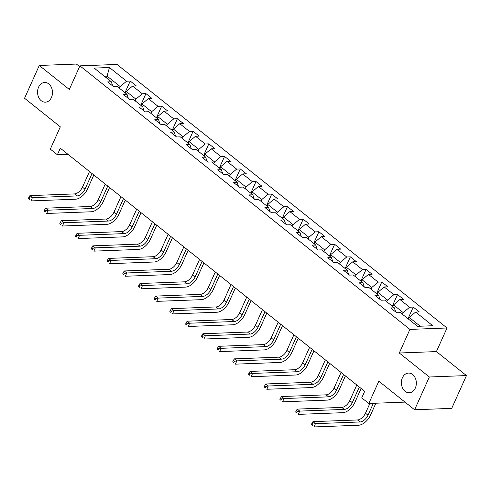<?xml version="1.0" encoding="UTF-8"?>
<svg xmlns="http://www.w3.org/2000/svg" width="491" height="491" viewBox="0 0 491 491"><rect width="100%" height="100%" fill="white"/><g stroke="black" fill="none" stroke-linecap="round" stroke-linejoin="round"><path stroke-width="0.74" d="M51.469 97.482A9.851 7.469 87.8 0 1 45.393 102.171A9.851 7.469 87.8 0 1 38.636 97.261A9.851 7.469 87.8 0 1 38.568 87.177A9.851 7.469 87.8 0 1 44.644 82.488A9.851 7.469 87.8 0 1 51.408 87.398A9.851 7.469 87.8 0 1 51.469 97.482M415.318 388.068A9.851 7.469 87.8 0 1 409.242 392.763A9.851 7.469 87.8 0 1 402.485 387.853A9.851 7.469 87.8 0 1 402.417 377.769A9.851 7.469 87.8 0 1 408.494 373.074A9.851 7.469 87.8 0 1 415.257 377.984A9.851 7.469 87.8 0 1 415.318 388.068M79.591 66.61L76.393 64.057L39.286 65.475L24.55 98.255L60.332 126.831L50.309 149.129L57.367 154.763L68.016 154.358M447.025 327.982L117.036 64.438L79.929 65.855L409.911 329.4L447.025 327.982L436.413 351.587L399.306 353.004L429.337 376.99L466.45 375.572L436.413 351.587M466.45 375.572L451.714 408.359L414.607 409.776L378.825 381.2L368.809 403.492L405.007 402.111M429.337 376.99L414.607 409.776M112.666 85.913L111.322 81.776L107.658 81.917L113.709 86.747L117.367 86.606L127.046 94.333L123.382 94.475L129.428 99.305L133.092 99.164L142.764 106.891L139.106 107.032L145.152 111.862L148.816 111.721L158.489 119.448L154.831 119.589L160.876 124.419L164.54 124.278L174.213 132.005L170.555 132.147L176.6 136.977L180.258 136.836L189.937 144.563L186.273 144.704L192.325 149.534L195.983 149.393L205.661 157.12L201.997 157.261L208.049 162.091L211.707 161.95L221.386 169.677L217.722 169.818L223.767 174.649L227.431 174.508L237.104 182.235L233.446 182.376L239.491 187.206L243.155 187.065L252.828 194.792L249.17 194.933L255.216 199.763L258.88 199.622L268.552 207.349L264.894 207.49L270.94 212.321L274.598 212.18L284.277 219.907L280.613 220.048L286.664 224.878L290.322 224.737L300.001 232.464L296.337 232.605L302.382 237.435L306.046 237.294L315.719 245.021L312.061 245.162L318.107 249.993L321.771 249.851L331.443 257.579L327.785 257.72L333.831 262.55L337.495 262.409L347.168 270.136L343.51 270.277L349.555 275.107L353.213 274.966L362.892 282.693L359.228 282.834L365.279 287.665L368.937 287.523L378.616 295.251L374.952 295.392L381.004 300.222L384.662 300.081L394.341 307.808L390.676 307.949L396.722 312.779L400.386 312.638L417.522 326.325L432.767 325.742L415.632 312.055L419.289 311.92L413.244 307.09L408.107 318.524M111.322 81.776L94.186 68.096L109.432 67.513L126.568 81.199L130.225 81.058L125.088 92.492M413.244 307.09L409.586 307.225L399.907 299.498L403.571 299.363L397.52 294.532L393.862 294.668L384.183 286.94L387.847 286.805L381.795 281.975L378.138 282.11L368.459 274.383L372.123 274.248L366.077 269.418L362.413 269.553L352.741 261.826L356.398 261.691L350.353 256.861L346.689 256.996L337.016 249.268L340.674 249.133L334.629 244.303L330.965 244.438L321.292 236.711L324.95 236.576L318.905 231.746L315.247 231.881L305.568 224.154L309.232 224.019L303.18 219.189L299.522 219.324L289.843 211.596L293.508 211.461L287.456 206.631L283.798 206.766L274.119 199.039L277.783 198.904L271.738 194.074L268.074 194.209L258.401 186.482L262.059 186.347L256.014 181.517L252.349 181.652L242.677 173.924L246.335 173.789L240.289 168.959L236.631 169.094L226.952 161.367L230.617 161.232L224.565 156.402L220.907 156.537L211.228 148.81L214.892 148.675L208.841 143.845L205.183 143.98L195.504 136.252L199.168 136.117L193.123 131.287L189.458 131.422L179.786 123.695L183.444 123.56L177.398 118.73L173.734 118.865L164.062 111.138L167.719 111.003L161.674 106.173L158.01 106.308L148.337 98.581L151.995 98.446L145.95 93.615L142.292 93.756L132.613 86.023L136.277 85.888L130.225 81.058M368.809 403.492L361.75 397.857L364.696 391.302L60.313 148.202L57.367 154.763M125.493 93.094L126.242 91.424L135.921 99.151L135.166 100.827M128.39 98.47L127.046 94.333M132.613 86.023L126.242 91.424M142.292 93.756L135.921 99.151M141.218 105.651L141.967 103.982L151.645 111.709L150.89 113.384M144.109 111.027L142.764 106.891M148.337 98.581L141.967 103.982M158.01 106.308L151.645 111.709M156.942 118.208L157.691 116.539L167.363 124.266L166.615 125.941M159.833 123.585L158.489 119.448M164.062 111.138L157.691 116.539M173.734 118.865L167.363 124.266M172.66 130.766L173.415 129.096L183.088 136.823L182.339 138.499M175.557 136.142L174.213 132.005M179.786 123.695L173.415 129.096M189.458 131.422L183.088 136.823M188.384 143.323L189.139 141.654L198.812 149.381L198.063 151.056M191.281 148.699L189.937 144.563M195.504 136.252L189.139 141.654M205.183 143.98L198.812 149.381M204.109 155.88L204.857 154.211L214.536 161.938L213.788 163.613M207.006 161.257L205.661 157.12M211.228 148.81L204.857 154.211M220.907 156.537L214.536 161.938M219.833 168.438L220.582 166.768L230.261 174.495L229.506 176.171M222.73 173.814L221.386 169.677M226.952 161.367L220.582 166.768M236.631 169.094L230.261 174.495M235.557 180.995L236.306 179.325L245.985 187.053L245.23 188.728M238.448 186.371L237.104 182.235M242.677 173.924L236.306 179.325M252.349 181.652L245.985 187.053M251.275 193.552L252.03 191.883L261.703 199.61L260.954 201.285M254.172 198.929L252.828 194.792M258.401 186.482L252.03 191.883M268.074 194.209L261.703 199.61M267 206.11L267.755 204.44L277.427 212.167L276.679 213.843M269.897 211.486L268.552 207.349M274.119 199.039L267.755 204.44M283.798 206.766L277.427 212.167M282.724 218.667L283.479 216.997L293.152 224.725L292.403 226.4M285.621 224.043L284.277 219.907M289.843 211.596L283.479 216.997M299.522 219.324L293.152 224.725M298.448 231.224L299.197 229.555L308.876 237.282L308.121 238.951M301.345 236.601L300.001 232.464M305.568 224.154L299.197 229.555M315.247 231.881L308.876 237.282M314.172 243.781L314.921 242.112L324.6 249.839L323.845 251.509M317.063 249.158L315.719 245.021M321.292 236.711L314.921 242.112M330.965 244.438L324.6 249.839M329.897 256.339L330.646 254.669L340.318 262.397L339.569 264.066M332.788 261.715L331.443 257.579M337.016 249.268L330.646 254.669M346.689 256.996L340.318 262.397M345.615 268.896L346.37 267.227L356.043 274.954L355.294 276.623M348.512 274.273L347.168 270.136M352.741 261.826L346.37 267.227M362.413 269.553L356.043 274.954M361.339 281.453L362.094 279.784L371.767 287.511L371.018 289.181M364.236 286.83L362.892 282.693M368.459 274.383L362.094 279.784M378.138 282.11L371.767 287.511M377.063 294.011L377.812 292.341L387.491 300.069L386.736 301.738M379.96 299.387L378.616 295.251M384.183 286.94L377.812 292.341M393.862 294.668L387.491 300.069M392.788 306.568L393.537 304.899L403.215 312.626L402.46 314.295M395.685 311.945L394.341 307.808M399.907 299.498L393.537 304.899M409.586 307.225L403.215 312.626M408.512 319.125L409.261 317.456L420.235 326.22M415.632 312.055L409.261 317.456M399.306 353.004L409.911 329.4M39.286 65.475L69.317 89.46L79.929 65.855M106.344 77.805L107.093 76.13L104.38 76.234M119.448 88.27L120.197 86.594L107.093 76.13L109.432 67.513M126.568 81.199L120.197 86.594M397.52 294.532L392.383 305.967M381.795 281.975L376.658 293.409M366.077 269.418L360.934 280.852M350.353 256.861L345.21 268.295M334.629 244.303L329.486 255.737M318.905 231.746L313.767 243.18M303.18 219.189L298.043 230.623M287.456 206.631L282.319 218.065M271.738 194.074L266.595 205.508M256.014 181.517L250.87 192.951M240.289 168.959L235.152 180.393M224.565 156.402L219.428 167.836M208.841 143.845L203.704 155.279M193.123 131.287L187.979 142.721M177.398 118.73L172.255 130.164M161.674 106.173L156.531 117.607M145.95 93.615L140.813 105.049M408.604 318.923L407.266 318.131M369.87 403.455L365.488 413.201A7.696 4.198 -51.4 0 1 357.522 419.952L312.939 421.652L315.461 423.665L313.988 426.943L358.571 425.243A11.545 6.297 128.6 0 0 370.515 415.122L375.861 403.221M373.35 403.32L368.005 415.214A7.696 4.198 -51.4 0 1 360.044 421.965L315.461 423.665L312.957 424.095L311.951 423.291L311.362 424.605L312.368 425.409L312.957 424.095M312.368 425.409L311.362 424.605M312.939 421.652L311.951 423.291M392.88 306.366L391.542 305.574M356.797 384.993L349.764 400.644A7.696 4.198 -51.4 0 1 341.804 407.395L297.221 409.095L299.737 411.108L298.264 414.386L342.847 412.685A11.545 6.297 128.6 0 0 354.79 402.565L361.13 388.455M359.32 387.006L352.28 402.657A7.696 4.198 -51.4 0 1 344.32 409.408L299.737 411.108L297.239 411.538L296.226 410.734L295.637 412.047L296.65 412.851L297.239 411.538M296.65 412.851L295.637 412.047M297.221 409.095L296.226 410.734M377.156 293.808L375.818 293.017M341.073 372.436L334.04 388.086A7.696 4.198 -51.4 0 1 326.079 394.838L281.496 396.538L284.013 398.551L282.54 401.828L327.123 400.128A11.545 6.297 128.6 0 0 339.066 390.007L345.406 375.897M343.596 374.449L336.562 390.1A7.696 4.198 -51.4 0 1 328.596 396.851L284.013 398.551L281.515 398.98L280.508 398.176L279.913 399.49L280.926 400.294L281.515 398.98M280.926 400.294L279.913 399.49M281.496 396.538L280.508 398.176M361.431 281.251L360.093 280.459M325.349 359.878L318.315 375.529A7.696 4.198 -51.4 0 1 310.355 382.28L265.772 383.98L268.295 385.994L266.816 389.271L311.404 387.571A11.545 6.297 128.6 0 0 323.342 377.45L329.682 363.34M327.871 361.892L320.838 377.542A7.696 4.198 -51.4 0 1 312.877 384.293L268.295 385.994L265.791 386.423L264.784 385.619L264.195 386.933L265.201 387.737L265.791 386.423M265.201 387.737L264.195 386.933M265.772 383.98L264.784 385.619M345.707 268.694L344.369 267.902M309.631 347.321L302.591 362.972A7.696 4.198 -51.4 0 1 294.631 369.723L250.048 371.423L252.57 373.436L251.097 376.714L295.68 375.014A11.545 6.297 128.6 0 0 307.624 364.893L313.964 350.783M312.147 349.334L305.114 364.985A7.696 4.198 -51.4 0 1 297.153 371.736L252.57 373.436L250.066 373.866L249.06 373.062L248.471 374.375L249.477 375.179L250.066 373.866M249.477 375.179L248.471 374.375M250.048 371.423L249.06 373.062M329.989 256.136L328.651 255.345M293.906 334.764L286.873 350.414A7.696 4.198 -51.4 0 1 278.906 357.166L234.324 358.866L236.846 360.879L235.373 364.156L279.956 362.456A11.545 6.297 128.6 0 0 291.9 352.335L298.24 338.225M296.423 336.777L289.389 352.428A7.696 4.198 -51.4 0 1 281.429 359.179L236.846 360.879L234.342 361.308L233.335 360.504L232.746 361.818L233.753 362.622L234.342 361.308M233.753 362.622L232.746 361.818M234.324 358.866L233.335 360.504M314.265 243.579L312.927 242.787M278.182 322.206L271.149 337.857A7.696 4.198 -51.4 0 1 263.188 344.608L218.605 346.308L221.122 348.322L219.649 351.599L264.232 349.899A11.545 6.297 128.6 0 0 276.175 339.778L282.515 325.668M280.705 324.22L273.665 339.87A7.696 4.198 -51.4 0 1 265.705 346.621L221.122 348.322L218.618 348.751L217.611 347.947L217.022 349.261L218.029 350.065L218.618 348.751M218.029 350.065L217.022 349.261M218.605 346.308L217.611 347.947M298.54 231.022L297.202 230.23M262.458 309.649L255.424 325.3A7.696 4.198 -51.4 0 1 247.464 332.051L202.881 333.751L205.398 335.764L203.925 339.042L248.507 337.342A11.545 6.297 128.6 0 0 260.451 327.221L266.791 313.111M264.98 311.662L257.947 327.313A7.696 4.198 -51.4 0 1 249.98 334.064L205.398 335.764L202.9 336.194L201.887 335.39L201.298 336.703L202.31 337.507L202.9 336.194M202.31 337.507L201.298 336.703M202.881 333.751L201.887 335.39M282.816 218.464L281.478 217.673M246.734 297.092L239.7 312.742A7.696 4.198 -51.4 0 1 231.74 319.494L187.157 321.194L189.673 323.207L188.2 326.484L232.783 324.784A11.545 6.297 128.6 0 0 244.727 314.663L251.067 300.553M249.256 299.105L242.223 314.756A7.696 4.198 -51.4 0 1 234.262 321.507L189.673 323.207L187.175 323.637L186.169 322.832L185.58 324.146L186.586 324.95L187.175 323.637M186.586 324.95L185.58 324.146M187.157 321.194L186.169 322.832M267.092 205.907L265.754 205.115M231.016 284.535L223.976 300.185A7.696 4.198 -51.4 0 1 216.015 306.936L171.433 308.636L173.955 310.65L172.482 313.927L217.065 312.227A11.545 6.297 128.6 0 0 229.002 302.106L235.349 287.996M233.532 286.548L226.498 302.198A7.696 4.198 -51.4 0 1 218.538 308.949L173.955 310.65L171.451 311.079L170.445 310.275L169.855 311.589L170.862 312.393L171.451 311.079M170.862 312.393L169.855 311.589M171.433 308.636L170.445 310.275M251.374 193.35L250.036 192.558M215.291 271.977L208.258 287.628A7.696 4.198 -51.4 0 1 200.291 294.379L155.708 296.079L158.231 298.092L156.758 301.37L201.341 299.67A11.545 6.297 128.6 0 0 213.284 289.549L219.624 275.439M217.808 273.99L210.774 289.641A7.696 4.198 -51.4 0 1 202.814 296.392L158.231 298.092L155.727 298.522L154.72 297.718L154.131 299.031L155.138 299.835L155.727 298.522M155.138 299.835L154.131 299.031M155.708 296.079L154.72 297.718M235.649 180.792L234.311 180.001M199.567 259.42L192.533 275.07A7.696 4.198 -51.4 0 1 184.573 281.822L139.984 283.522L142.507 285.535L141.034 288.812L185.616 287.112A11.545 6.297 128.6 0 0 197.56 276.992L203.9 262.881M202.083 261.433L195.05 277.084A7.696 4.198 -51.4 0 1 187.089 283.835L142.507 285.535L140.003 285.965L138.996 285.161L138.407 286.474L139.413 287.278L140.003 285.965M139.413 287.278L138.407 286.474M139.984 283.522L138.996 285.161M219.925 168.235L218.587 167.443M183.843 246.863L176.809 262.513A7.696 4.198 -51.4 0 1 168.849 269.264L124.266 270.964L126.782 272.978L125.309 276.255L169.892 274.555A11.545 6.297 128.6 0 0 181.836 264.434L188.176 250.324M186.365 248.876L179.325 264.526A7.696 4.198 -51.4 0 1 171.365 271.278L126.782 272.978L124.284 273.407L123.272 272.603L122.682 273.917L123.695 274.721L124.284 273.407M123.695 274.721L122.682 273.917M124.266 270.964L123.272 272.603M204.201 155.678L202.863 154.886M168.118 234.305L161.085 249.956A7.696 4.198 -51.4 0 1 153.124 256.707L108.542 258.407L111.058 260.42L109.585 263.698L154.168 261.998A11.545 6.297 128.6 0 0 166.111 251.877L172.451 237.767M170.641 236.318L163.607 251.969A7.696 4.198 -51.4 0 1 155.641 258.72L111.058 260.42L108.56 260.85L107.554 260.046L106.964 261.359L107.971 262.163L108.56 260.85M107.971 262.163L106.964 261.359M108.542 258.407L107.554 260.046M188.476 143.12L187.139 142.329M152.394 221.748L145.361 237.399A7.696 4.198 -51.4 0 1 137.4 244.15L92.817 245.85L95.34 247.863L93.867 251.14L138.45 249.44A11.545 6.297 128.6 0 0 150.387 239.32L156.727 225.209M154.917 223.761L147.883 239.412A7.696 4.198 -51.4 0 1 139.923 246.163L95.34 247.863L92.836 248.293L91.829 247.489L91.24 248.802L92.247 249.606L92.836 248.293M92.247 249.606L91.24 248.802M92.817 245.85L91.829 247.489M172.752 130.563L171.414 129.771M136.676 209.191L129.636 224.841A7.696 4.198 -51.4 0 1 121.676 231.592L77.093 233.293L79.616 235.306L78.143 238.583L122.725 236.883A11.545 6.297 128.6 0 0 134.669 226.762L141.009 212.652M139.192 211.204L132.159 226.854A7.696 4.198 -51.4 0 1 124.198 233.606L79.616 235.306L77.112 235.735L76.105 234.931L75.516 236.245L76.522 237.049L77.112 235.735M76.522 237.049L75.516 236.245M77.093 233.293L76.105 234.931M157.034 118.006L155.696 117.214M120.952 196.633L113.918 212.284A7.696 4.198 -51.4 0 1 105.952 219.035L61.369 220.735L63.891 222.748L62.418 226.026L107.001 224.326A11.545 6.297 128.6 0 0 118.945 214.205L125.285 200.095M123.468 198.646L116.435 214.297A7.696 4.198 -51.4 0 1 108.474 221.048L63.891 222.748L61.387 223.178L60.381 222.374L59.792 223.687L60.798 224.491L61.387 223.178M60.798 224.491L59.792 223.687M61.369 220.735L60.381 222.374M141.31 105.448L139.972 104.657M105.227 184.076L98.194 199.727A7.696 4.198 -51.4 0 1 90.234 206.478L45.651 208.178L48.167 210.191L46.694 213.468L91.277 211.768A11.545 6.297 128.6 0 0 103.22 201.648L109.561 187.537M107.75 186.089L100.71 201.74A7.696 4.198 -51.4 0 1 92.75 208.491L48.167 210.191L45.663 210.621L44.656 209.817L44.067 211.13L45.074 211.934L45.663 210.621M45.074 211.934L44.067 211.13M45.651 208.178L44.656 209.817M125.586 92.891L124.248 92.099M89.503 171.519L82.47 187.169A7.696 4.198 -51.4 0 1 74.509 193.92L29.926 195.621L32.443 197.634L30.97 200.911L75.553 199.211A11.545 6.297 128.6 0 0 87.496 189.09L93.836 174.98M92.026 173.532L84.992 189.182A7.696 4.198 -51.4 0 1 77.026 195.934L32.443 197.634L29.945 198.063L28.932 197.259L28.343 198.573L29.356 199.377L29.945 198.063M29.356 199.377L28.343 198.573M29.926 195.621L28.932 197.259M368.005 415.214L365.488 413.201M360.044 421.965L357.522 419.952M352.28 402.657L349.764 400.644M344.32 409.408L341.804 407.395M336.562 390.1L334.04 388.086M328.596 396.851L326.079 394.838M320.838 377.542L318.315 375.529M312.877 384.293L310.355 382.28M305.114 364.985L302.591 362.972M297.153 371.736L294.631 369.723M289.389 352.428L286.873 350.414M281.429 359.179L278.906 357.166M273.665 339.87L271.149 337.857M265.705 346.621L263.188 344.608M257.947 327.313L255.424 325.3M249.98 334.064L247.464 332.051M242.223 314.756L239.7 312.742M234.262 321.507L231.74 319.494M226.498 302.198L223.976 300.185M218.538 308.949L216.015 306.936M210.774 289.641L208.258 287.628M202.814 296.392L200.291 294.379M195.05 277.084L192.533 275.07M187.089 283.835L184.573 281.822M179.325 264.526L176.809 262.513M171.365 271.278L168.849 269.264M163.607 251.969L161.085 249.956M155.641 258.72L153.124 256.707M147.883 239.412L145.361 237.399M139.923 246.163L137.4 244.15M132.159 226.854L129.636 224.841M124.198 233.606L121.676 231.592M116.435 214.297L113.918 212.284M108.474 221.048L105.952 219.035M100.71 201.74L98.194 199.727M92.75 208.491L90.234 206.478M84.992 189.182L82.47 187.169M77.026 195.934L74.509 193.92"/></g></svg>
